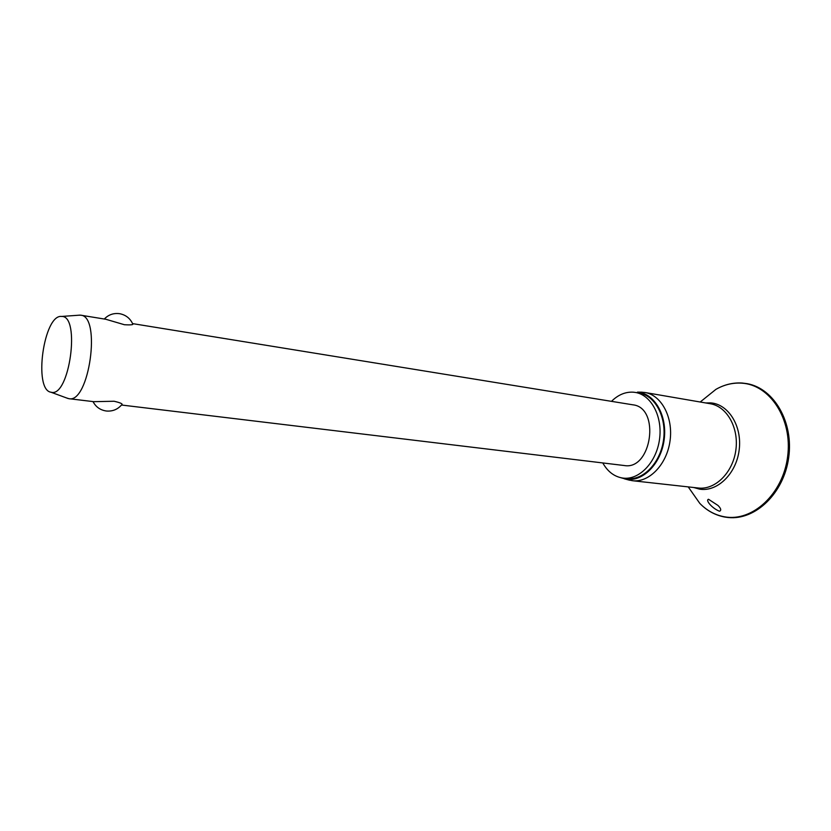 <?xml version="1.0" encoding="UTF-8"?>
<svg xmlns="http://www.w3.org/2000/svg" width="831" height="831" viewBox="0 0 831 831"><rect width="100%" height="100%" fill="white"/><g stroke="black" fill="none" stroke-linecap="round" stroke-linejoin="round"><path stroke-width="1.25" d="M719.355 511.179C712.094 508.292 705.176 500.158 708.511 499.275L717.953 505.425C720.955 508.385 721.505 510.317 719.584 511.21L719.355 511.179M640.608 392.149L644.898 392.481C661.466 395.078 673.453 417.484 670.015 441.032C666.794 464.602 649.063 482.811 632.433 480.713L628.215 479.851M642.166 392.18L637.47 392.118C654.433 393.229 667.418 415.479 664.177 439.516C661.185 463.573 642.893 482.115 626.148 479.186L620.975 477.752M611.481 401.352C618.15 394.756 625.452 391.702 633.388 392.19L635.31 392.429C651.286 394.912 662.826 416.674 659.492 439.547C656.365 462.441 639.247 480.152 623.198 478.116L622.222 477.981C614.057 476.495 607.575 471.489 602.787 462.94M78.488 315.219L80.69 315.188C101.517 316.009 89.135 403.669 68.89 398.683L66.636 397.976M51.262 392.274L50.971 392.222C33.167 389.884 43.731 314.191 61.536 316.434L61.671 316.445C80.742 315.479 69.503 397.436 51.262 392.274M93.778 401.674L114.076 401.248C120.869 402.827 123.362 404.063 121.565 404.957C117.545 409.506 112.476 411.522 106.358 411.013C100.302 410.119 95.845 406.982 93.02 401.591M104.301 319.021C108.518 314.658 113.65 312.882 119.706 313.703C125.678 314.887 129.979 318.2 132.586 323.643C133.978 324.765 131.246 325.129 124.39 324.724L105.828 319.27L80.69 315.188M132.576 323.612L632.827 404.811C660.635 407.554 651.722 470.606 624.247 465.526L121.513 405.019M635.31 392.429L639.288 393.115C655.285 395.598 666.836 417.307 663.502 440.108C660.385 462.94 643.267 480.598 627.218 478.563L623.198 478.116M702.133 400.459L715.917 389.365C724.144 384.68 732.724 382.613 741.636 383.164C769.89 384.587 792.67 419.053 787.632 456.572C783.02 494.133 752.169 522.18 724.383 516.778C715.034 515.054 706.849 510.598 699.806 503.389L689.637 488.908M705.675 402.942L710.734 402.89C728.548 404.146 742.353 426.324 739.154 450.111C736.214 473.94 717.174 492.17 699.567 489.137L693.729 487.506M644.898 392.481L710.235 403.731C726.917 406.359 739.102 427.872 735.819 450.329C732.755 472.818 715.076 490.103 698.331 488.015L632.433 480.713M688.213 486.893L699.806 503.389C706.932 510.722 715.283 515.282 724.861 517.069L728.278 517.526C755.608 520.372 783.82 493.157 788.661 457.798C793.813 422.47 774.232 388.503 747.194 383.673L742.135 383.018C732.994 382.478 724.258 384.597 715.917 389.365L700.211 402.007M624.538 478.874L629.732 480.256M50.971 392.222L68.267 398.579M61.671 316.445L80.067 315.126M68.89 398.683L94.09 401.716"/></g></svg>
